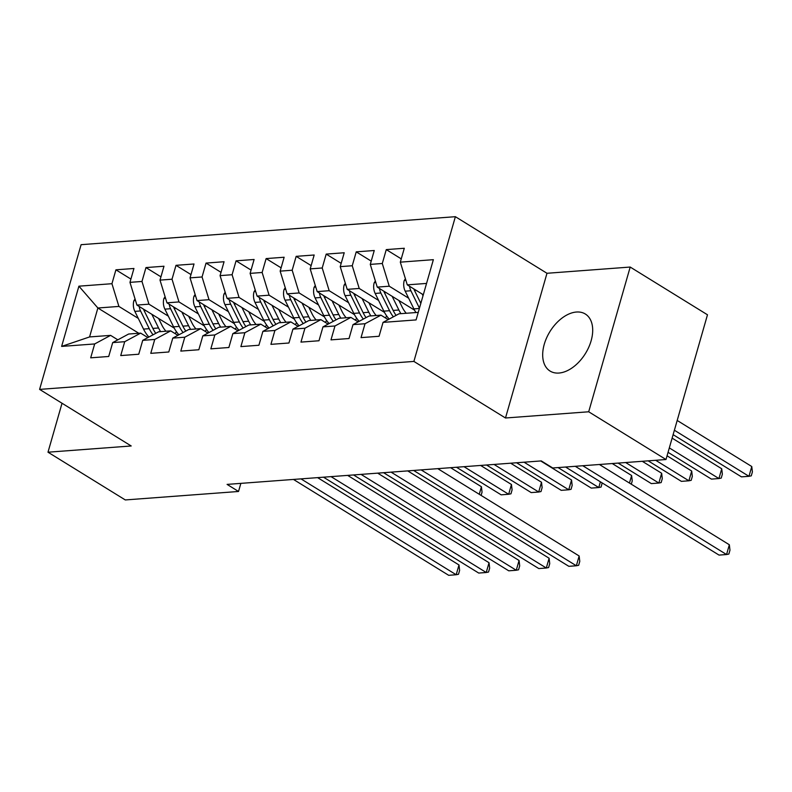 <?xml version="1.0" encoding="UTF-8"?>
<svg xmlns="http://www.w3.org/2000/svg" width="792" height="792" viewBox="0 0 792 792"><rect width="100%" height="100%" fill="white"/><g stroke="black" fill="none" stroke-linecap="round" stroke-linejoin="round"><path stroke-width="1.19" d="M558.944 373.042A33.531 20.859 -58.3 0 0 588.753 347.252A33.531 20.859 -58.3 0 0 585.308 314.008A33.531 20.859 -58.3 0 0 576.437 312.028A33.531 20.859 -58.3 0 0 546.628 337.828A33.531 20.859 -58.3 0 0 550.074 371.062A33.531 20.859 -58.3 0 0 558.944 373.042M455.38 216.691L81.101 244.679L39.6 389.397L413.889 361.419L455.38 216.691L546.985 273.28L505.494 417.998L588.694 411.781L630.194 267.053L546.985 273.28M630.194 267.053L707.484 314.79L665.993 459.518L588.694 411.781M138.788 333.264L97.881 307.999L78.903 286.179L61.627 346.411L94.674 343.946L90.684 357.826L108.712 356.479L112.692 342.599L124.71 341.698L120.731 355.578L138.749 354.232L142.728 340.352L154.747 339.451L150.767 353.341L168.785 351.985L172.775 338.105L184.784 337.204L180.804 351.094L198.832 349.747L202.811 335.858L214.83 334.957L210.84 348.846L228.868 347.5L232.848 333.61L244.867 332.719L240.887 346.599L258.905 345.253L262.885 331.363L274.903 330.472L270.923 344.352L288.941 343.005L292.931 329.125L304.94 328.225L300.96 342.104L318.988 340.758L322.968 326.878L334.976 325.977L330.997 339.867L349.024 338.521L353.004 324.631L365.023 323.73L361.043 337.62L379.061 336.273L383.041 322.384L416.087 319.918L433.363 259.677L400.316 262.152L404.296 248.262L386.278 249.609L382.288 263.498L370.28 264.389L374.26 250.51L356.232 251.856L352.252 265.746L340.233 266.637L344.223 252.757L326.195 254.103L322.215 267.983L310.197 268.884L314.177 255.004L296.158 256.351L292.179 270.23L280.16 271.131L284.14 257.242L266.122 258.588L262.132 272.478L250.124 273.379L254.103 259.489L236.075 260.835L232.096 274.725L220.077 275.626L224.067 261.736L206.039 263.083L202.059 276.972L190.04 277.863L194.02 263.983L176.002 265.33L172.022 279.22L160.004 280.111L163.984 266.231L145.966 267.577L141.976 281.457L129.967 282.358L133.947 268.478L115.919 269.825L130.908 279.071M78.903 286.179L111.939 283.704L115.919 269.825M665.993 459.518L552.747 467.983L541.292 460.914L227.086 484.397L238.531 491.476L240.857 483.368M174.22 328.116L136.927 305.078L148.945 304.178L168.32 316.147M129.967 282.358L136.927 305.078M141.976 281.457L148.945 304.178M61.627 346.411L89.575 336.937L110.603 335.372L117.83 339.827M94.674 343.946L110.603 335.372M204.257 325.868L166.964 302.831L178.982 301.93L198.356 313.899M160.004 280.111L166.964 302.831M172.022 279.22L178.982 301.93M112.692 342.599L128.631 334.026L140.649 333.125L147.866 337.59M124.71 341.698L140.649 333.125M234.303 323.621L197.01 300.584L209.019 299.693L228.403 311.652M190.04 277.863L197.01 300.584M202.059 276.972L209.019 299.693M142.728 340.352L158.667 331.779L170.686 330.878L177.903 335.343M154.747 339.451L170.686 330.878M264.34 321.374L227.047 298.337L239.065 297.445L258.44 309.415M220.077 275.626L227.047 298.337M232.096 274.725L239.065 297.445M172.775 338.105L188.704 329.531L200.722 328.63L207.95 333.095M184.784 337.204L200.722 328.63M294.377 319.127L257.083 296.099L269.102 295.198L288.476 307.167M250.124 273.379L257.083 296.099M262.132 272.478L269.102 295.198M202.811 335.858L218.75 327.284L230.759 326.383L237.986 330.848M214.83 334.957L230.759 326.383M324.413 316.879L287.12 293.852L299.138 292.951L318.513 304.92M280.16 271.131L287.12 293.852M292.179 270.23L299.138 292.951M232.848 333.61L248.787 325.037L260.806 324.146L268.023 328.601M244.867 332.719L260.806 324.146M354.46 314.642L317.166 291.605L329.175 290.704L348.559 302.673M310.197 268.884L317.166 291.605M322.215 267.983L329.175 290.704M262.885 331.363L278.824 322.79L290.842 321.898L298.059 326.353M274.903 330.472L290.842 321.898M384.496 312.394L347.203 289.357L359.221 288.456L378.596 300.425M340.233 266.637L347.203 289.357M352.252 265.746L359.221 288.456M292.931 329.125L308.86 320.552L320.879 319.651L328.106 324.116M304.94 328.225L320.879 319.651M414.533 310.147L377.24 287.11L389.258 286.219L408.632 298.178M370.28 264.389L377.24 287.11M382.288 263.498L389.258 286.219M322.968 326.878L338.907 318.305L350.915 317.404L358.142 321.869M334.976 325.977L350.915 317.404M423.294 294.763L407.276 284.863L426.551 283.427M400.316 262.152L407.276 284.863M353.004 324.631L368.943 316.058L380.962 315.157L388.179 319.622M365.023 323.73L380.962 315.157M62.033 403.247L47.995 452.202L125.284 499.94L238.531 491.476M505.494 417.998L413.889 361.419M47.995 452.202L131.205 445.975L39.6 389.397M138.283 318.394L118.909 306.425L97.881 307.999L89.575 336.937M383.041 322.384L398.98 313.81L418.245 312.375M111.939 283.704L118.909 306.425M386.278 249.609L401.257 258.865M356.232 251.856L371.22 261.113M326.195 254.103L341.184 263.36M296.158 256.351L311.137 265.597M266.122 258.588L281.101 267.844M236.075 260.835L251.064 270.092M206.039 263.083L221.027 272.339M176.002 265.33L190.981 274.586M145.966 267.577L160.944 276.834M582.773 465.736L726.541 554.539L719.027 555.093L575.269 466.3M599.396 464.498L729.343 544.757L726.541 554.539L728.848 554.063L729.967 550.153L729.343 544.757M405.405 278.744L404.197 280.596A11.395 8.128 85.7 0 0 405.197 291.179L413.889 308.89A32.878 23.453 85.7 0 0 415.948 312.543M422.185 294.079L423.017 295.762M673.121 434.659L741.461 476.863L748.965 476.309L751.776 466.528L677.19 420.463M409.553 286.268A11.395 8.128 85.7 0 0 410.899 290.753L419.453 308.177M420.829 303.366L414.503 290.486A11.395 8.128 -94.3 0 1 413.86 288.932M751.776 466.528L752.4 471.923L751.281 475.843L748.965 476.309L674.388 430.234M375.368 280.992L374.161 282.843A11.395 8.128 85.7 0 0 375.161 293.426L383.843 311.137A32.878 23.453 85.7 0 0 389.199 319.067M392.149 296.317L398.871 310.009A32.878 23.453 85.7 0 0 400.93 313.662M398.93 300.514L402.128 307.019A27.294 19.473 85.7 0 0 406.266 313.266M379.517 288.516A11.395 8.128 85.7 0 0 380.863 293L389.555 310.712A32.878 23.453 85.7 0 0 393.367 316.83M668.052 452.321L711.424 479.111L718.928 478.556L721.73 468.775L672.121 438.125M396.079 315.374A32.878 23.453 -94.3 0 1 393.159 310.434L384.466 292.723A11.395 8.128 -94.3 0 1 383.823 291.179M721.73 468.775L722.363 474.17L721.235 478.081L718.928 478.556L669.319 447.906M345.322 283.239L344.124 285.08A11.395 8.128 85.7 0 0 345.114 295.673L353.806 313.375A32.878 23.453 85.7 0 0 359.162 321.314A27.294 19.473 -94.3 0 1 359.093 321.354M385.268 317.82A27.294 19.473 85.7 0 0 386.763 316.058M362.112 298.564L368.825 312.256A32.878 23.453 85.7 0 0 370.884 315.909M368.894 302.752L372.091 309.266A27.294 19.473 85.7 0 0 376.22 315.513M349.48 290.763A11.395 8.128 85.7 0 0 350.826 295.238L359.518 312.949A32.878 23.453 85.7 0 0 363.33 319.077M648.173 460.845L681.377 481.358L688.892 480.793L691.693 471.022L667.052 455.796M366.043 317.612A32.878 23.453 -94.3 0 1 363.122 312.682L354.43 294.97A11.395 8.128 -94.3 0 1 353.786 293.426M691.693 471.022L692.327 476.418L691.198 480.328L688.892 480.793L655.687 460.291M315.285 285.486L314.087 287.328A11.395 8.128 85.7 0 0 315.077 297.911L323.77 315.622A32.878 23.453 85.7 0 0 329.125 323.562M355.232 320.067A27.294 19.473 85.7 0 0 356.727 318.305M332.066 300.812L338.788 314.503A32.878 23.453 85.7 0 0 340.847 318.156M338.857 304.999L342.045 311.513A27.294 19.473 85.7 0 0 346.183 317.76M319.433 293.01A11.395 8.128 85.7 0 0 320.79 297.485L329.472 315.196A32.878 23.453 85.7 0 0 333.293 321.324M618.136 463.092L651.341 483.605L658.855 483.041L661.657 473.26L642.272 461.291M336.006 319.859A32.878 23.453 -94.3 0 1 333.085 314.929L324.393 297.218A11.395 8.128 -94.3 0 1 323.75 295.673M661.657 473.26L662.28 478.665L661.162 482.575L658.855 483.041L625.65 462.528M285.249 287.724L284.041 289.575A11.395 8.128 85.7 0 0 285.041 300.158L293.733 317.869A32.878 23.453 85.7 0 0 299.089 325.809A27.294 19.473 -94.3 0 1 299.01 325.849M325.195 322.314A27.294 19.473 85.7 0 0 326.69 320.552M302.029 303.059L308.751 316.75A32.878 23.453 85.7 0 0 310.81 320.404M308.811 307.247L312.008 313.761A27.294 19.473 85.7 0 0 316.147 320.008M289.397 295.258A11.395 8.128 85.7 0 0 290.743 299.732L299.435 317.443A32.878 23.453 85.7 0 0 303.247 323.572M629.452 483.061L631.62 475.507L612.236 463.538M305.969 322.106A32.878 23.453 -94.3 0 1 303.039 317.176L294.347 299.465A11.395 8.128 -94.3 0 1 293.703 297.911M631.62 475.507L632.244 480.912L631.303 484.199M421.126 469.894L576.338 565.765L568.834 566.32L413.622 470.458M437.758 468.646L579.15 555.984L576.338 565.765L578.655 565.3L579.774 561.379L579.15 555.984M255.212 289.971L254.004 291.822A11.395 8.128 85.7 0 0 255.004 302.405L263.687 320.117A32.878 23.453 85.7 0 0 269.042 328.056A27.294 19.473 -94.3 0 1 268.973 328.096M295.149 324.562A27.294 19.473 85.7 0 0 296.644 322.799M271.993 305.306L278.715 318.988A32.878 23.453 85.7 0 0 280.774 322.651M278.774 309.494L281.972 315.998A27.294 19.473 85.7 0 0 286.11 322.245M259.36 297.495A11.395 8.128 85.7 0 0 260.707 301.98L269.399 319.691A32.878 23.453 85.7 0 0 273.21 325.809M275.923 324.354A32.878 23.453 -94.3 0 1 273.002 319.423L264.31 301.712A11.395 8.128 -94.3 0 1 263.667 300.158M558.063 467.587L591.268 488.1L598.772 487.535L565.567 467.023M602.177 482.922L601.078 487.07L598.772 487.535L600.405 481.833M391.09 472.141L546.302 568.013L538.798 568.567L383.585 472.695M407.712 470.893L549.103 558.231L546.302 568.013L548.608 567.537L549.737 563.627L549.103 558.231M225.166 292.218L223.968 294.07A11.395 8.128 85.7 0 0 224.958 304.653L233.65 322.364A32.878 23.453 85.7 0 0 239.006 330.304M265.112 326.809A27.294 19.473 85.7 0 0 266.607 325.037M241.956 307.543L248.668 321.235A32.878 23.453 85.7 0 0 250.727 324.898M248.738 311.741L251.935 318.245A27.294 19.473 85.7 0 0 256.063 324.492M229.324 299.742A11.395 8.128 85.7 0 0 230.67 304.227L239.362 321.938A32.878 23.453 85.7 0 0 243.174 328.056M516.572 462.756L561.221 490.337L568.735 489.783L571.537 480.002L540.698 460.954M245.886 326.601A32.878 23.453 -94.3 0 1 242.966 321.661L234.274 303.96A11.395 8.128 -94.3 0 1 233.63 302.405M571.537 480.002L572.171 485.397L571.042 489.317L568.735 489.783L524.076 462.201M361.053 474.388L516.265 570.25L508.751 570.814L353.539 474.943M377.675 473.141L519.067 560.479L516.265 570.25L518.572 569.785L519.691 565.874L519.067 560.479M195.129 294.466L193.931 296.307A11.395 8.128 85.7 0 0 194.921 306.9L203.613 324.611A32.878 23.453 85.7 0 0 208.969 332.541M235.075 329.046A27.294 19.473 85.7 0 0 236.57 327.284M211.91 309.791L218.632 323.483A32.878 23.453 85.7 0 0 220.691 327.136M218.701 313.988L221.889 320.493A27.294 19.473 85.7 0 0 226.027 326.74M199.277 301.99A11.395 8.128 85.7 0 0 200.633 306.474L209.316 324.175A32.878 23.453 85.7 0 0 213.137 330.304M486.526 465.003L531.184 492.584L538.699 492.02L541.5 482.249L510.662 463.201M215.85 328.848A32.878 23.453 -94.3 0 1 212.929 323.908L204.237 306.197A11.395 8.128 -94.3 0 1 203.594 304.653M541.5 482.249L542.124 487.644L541.005 491.555L538.699 492.02L494.04 464.439M331.016 476.626L486.229 572.497L478.714 573.062L323.502 477.19M347.638 475.388L489.03 562.716L486.229 572.497L488.535 572.032L489.654 568.121L489.03 562.716M165.092 296.713L163.885 298.554A11.395 8.128 85.7 0 0 164.885 309.147L173.577 326.849A32.878 23.453 85.7 0 0 178.933 334.788A27.294 19.473 -94.3 0 1 178.853 334.828M205.039 331.294A27.294 19.473 85.7 0 0 206.534 329.531M181.873 312.038L188.595 325.73A32.878 23.453 85.7 0 0 190.654 329.383M188.654 316.226L191.852 322.74A27.294 19.473 85.7 0 0 195.99 328.987M169.24 304.237A11.395 8.128 85.7 0 0 170.587 308.712L179.279 326.423A32.878 23.453 85.7 0 0 183.091 332.551M456.489 467.25L501.148 494.832L508.652 494.267L511.464 484.496L480.625 465.448M185.813 331.086A32.878 23.453 -94.3 0 1 182.883 326.155L174.19 308.444A11.395 8.128 -94.3 0 1 173.547 306.9M511.464 484.496L512.087 489.892L510.969 493.802L508.652 494.267L464.003 466.686M300.97 478.873L456.182 574.744L448.678 575.309L293.466 479.437M317.602 477.635L458.994 564.963L456.182 574.744L458.499 574.279L459.617 570.369L458.994 564.963M135.056 298.96L133.848 300.802A11.395 8.128 85.7 0 0 134.848 311.385L143.53 329.096A32.878 23.453 85.7 0 0 148.886 337.036M174.992 333.541A27.294 19.473 85.7 0 0 176.487 331.779M151.836 314.285L158.558 327.977A32.878 23.453 85.7 0 0 160.618 331.63M158.618 318.473L161.815 324.987A27.294 19.473 85.7 0 0 165.954 331.234M139.204 306.484A11.395 8.128 85.7 0 0 140.55 310.959L149.243 328.67A32.878 23.453 85.7 0 0 153.054 334.798M479.259 494.287L481.417 486.733L450.589 467.696M155.767 333.333A32.878 23.453 -94.3 0 1 152.846 328.403L144.154 310.692A11.395 8.128 -94.3 0 1 143.51 309.147M481.417 486.733L482.051 492.139L481.11 495.426M405.87 280.279L404.336 280.388M419.364 308.474L413.889 308.89M410.899 290.753L405.197 291.179M416.166 290.357L414.503 290.486M375.834 282.516L374.289 282.635M389.555 310.712L383.843 311.137M398.871 310.009L393.159 310.434M380.863 293L375.161 293.426M386.13 292.604L384.466 292.723M345.797 284.764L344.253 284.882M359.518 312.949L353.806 313.375M368.825 312.256L363.122 312.682M350.826 295.238L345.114 295.673M356.093 294.852L354.43 294.97M315.751 287.011L314.216 287.13M329.472 315.196L323.77 315.622M338.788 314.503L333.085 314.929M320.79 297.485L315.077 297.911M326.057 297.099L324.393 297.218M285.714 289.258L284.18 289.377M299.435 317.443L293.733 317.869M308.751 316.75L303.039 317.176M290.743 299.732L285.041 300.158M296.01 299.336L294.347 299.465M255.677 291.505L254.133 291.614M269.399 319.691L263.687 320.117M278.715 318.988L273.002 319.423M260.707 301.98L255.004 302.405M265.973 301.584L264.31 301.712M225.641 293.753L224.096 293.862M239.362 321.938L233.65 322.364M248.668 321.235L242.966 321.661M230.67 304.227L224.958 304.653M235.937 303.831L234.274 303.96M195.604 295.99L194.06 296.109M209.316 324.175L203.613 324.611M218.632 323.483L212.929 323.908M200.633 306.474L194.921 306.9M205.9 306.078L204.237 306.197M165.558 298.238L164.023 298.356M179.279 326.423L173.577 326.849M188.595 325.73L182.883 326.155M170.587 308.712L164.885 309.147M175.854 308.326L174.19 308.444M135.521 300.485L133.977 300.604M149.243 328.67L143.53 329.096M158.558 327.977L152.846 328.403M140.55 310.959L134.848 311.385M145.817 310.573L144.154 310.692"/></g></svg>
